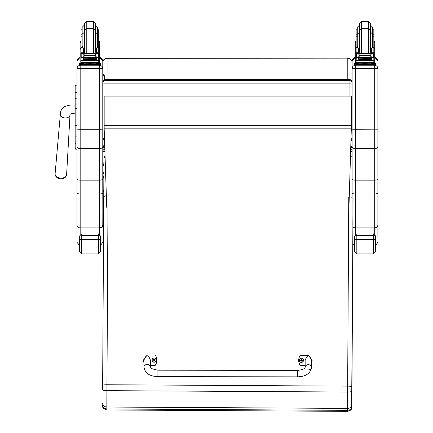 <?xml version="1.0" encoding="UTF-8"?>
<svg xmlns="http://www.w3.org/2000/svg" width="433" height="433" viewBox="0 0 433 433"><rect width="100%" height="100%" fill="white"/><g stroke="black" fill="none" stroke-linecap="round" stroke-linejoin="round"><path stroke-width="0.65" d="M104.44 140.108A2.149 2.127 0 0 1 102.783 138.04A2.149 0.325 0 0 0 104.38 138.354M104.932 96.018L104.932 83.125A2.149 0.325 180 0 1 102.783 82.8L102.783 139.859M102.783 82.8A2.149 2.127 0 0 1 104.932 80.679L104.932 79.704A2.149 2.127 180 0 0 102.783 81.826L102.783 62.46C103.043 59.841 104.472 58.395 107.081 58.136L347.796 58.136C350.405 58.395 351.834 59.841 352.094 62.46L352.094 138.755M351.076 138.316A2.149 0.325 180 0 0 352.094 138.04A2.149 2.149 0 0 1 351.028 139.897A2.149 2.127 180 0 0 352.094 138.04L352.094 82.8A2.149 2.127 180 0 0 349.945 80.679L349.945 83.125A2.149 0.325 0 0 0 352.094 82.8L352.094 81.826A2.149 2.127 0 0 0 349.945 79.704L104.932 79.677A2.149 2.149 0 0 0 102.783 81.826M349.945 96.018L349.945 83.125L104.932 83.125L104.932 80.679L349.945 80.679L349.945 79.704M104.932 79.677L349.945 79.677A2.149 2.149 0 0 1 352.094 81.826L352.094 137.066M350.865 145.272L351.726 146.906L352.094 149.726L352.094 61.215M351.726 147.583L350.79 147.583M104.694 147.583L103.151 147.583L103.649 145.824M102.783 144.92L102.783 149.726L103.151 147.583M351.726 146.906L350.811 146.906M104.672 146.906L103.151 146.906M103.92 166.418L102.783 162.142L102.783 171.371L103.877 174.218M102.783 175.127L103.85 178.575M102.783 181.725L102.865 227.975A0.861 0.855 -0 0 0 103.563 227.623M103.947 162.142L102.783 162.142L102.783 151.691L104.835 151.691M350.665 151.691L352.094 151.691M102.783 61.215L102.783 62.579C103.043 60.008 104.472 58.596 107.081 58.341L105.95 58.287M102.783 62.579L102.783 68.56C102.589 66.628 101.533 65.567 99.601 65.378L99.601 129.234L102.783 129.153L102.783 61.177A3.183 3.183 0 0 0 100.629 58.168L102.783 61.177M107.081 58.136L347.796 58.136L107.081 58.341L107.081 79.677M347.796 79.677L347.796 58.341C350.405 58.596 351.834 60.008 352.094 62.579L352.094 138.869L350.968 141.808M75.055 101.127L74.958 113.202C71.672 113.543 70.032 113.998 70.027 114.572L66.617 174.526A5.77 3.967 -175.9 0 1 60.864 178.125A5.77 3.967 -175.9 0 1 55.115 173.693C55.018 175.506 55.9 176.945 57.751 178.012A5.228 3.599 4.1 0 0 60.788 178.802A5.228 3.599 4.1 0 0 63.386 178.423C65.372 177.633 66.449 176.334 66.617 174.526M75.055 125.781L75.055 148.411A0.774 0.774 -0 0 0 75.829 149.185L76.987 149.19L75.829 149.185L75.829 125.694L76.987 125.694M75.055 143.599L75.916 142.744M75.055 125.824L75.055 141.564A0.774 0.411 0 0 0 75.829 141.975L76.987 141.975L76.987 136.092L75.829 136.092A0.774 0.411 -0 0 1 75.055 135.681L75.055 139.02M75.055 108.564L75.055 125.694L75.829 125.694L75.829 85.16A0.774 0.774 -0 0 0 75.055 85.934L75.055 108.564L76.987 108.564M75.055 85.934L75.055 90.735M75.055 98.572L75.055 92.749A0.774 0.411 0 0 1 75.829 92.337L76.987 92.337M75.077 148.6L75.055 148.416A0.774 0.774 -0 0 0 75.829 149.19L75.055 148.416A0.774 0.774 -0 0 0 75.829 149.19L75.629 149.163M102.783 68.603L80.17 68.685L80.17 65.378C78.238 65.567 77.177 66.628 76.987 68.56L76.987 136.092M377.885 68.603L377.885 68.56C377.695 66.628 376.634 65.567 374.707 65.378L374.707 68.685L377.885 68.603L377.885 178.807C377.7 179.641 376.64 180.096 374.707 180.177L355.276 180.177L355.276 129.234L352.094 129.153L352.094 178.807C352.283 179.641 353.344 180.096 355.276 180.177L355.276 193.989A3.183 1.142 180 0 1 352.094 192.847L352.094 224.803M377.885 129.153L355.276 129.234L355.276 68.685L374.707 68.685L374.707 148.514C376.634 148.422 377.695 147.891 377.885 146.928M377.885 236.764L377.885 178.807M377.885 150.96L377.885 229.799M377.885 68.56L377.885 150.338M377.885 192.847A3.183 1.142 0 0 1 374.707 193.989L374.707 148.514L355.276 148.514C353.344 148.422 352.283 147.891 352.094 146.928M352.094 68.603L355.276 68.685L355.276 65.378C353.344 65.567 352.283 66.628 352.094 68.56L352.094 129.153M352.094 61.177L354.243 58.168A3.183 3.183 180 0 0 352.094 61.177L352.094 68.56M352.094 178.807L352.094 192.847M104.169 128.823L104.169 96.018L351.309 96.018L351.309 128.823L104.169 128.823L106.74 207.375M348.938 207.375L351.309 128.823M351.309 96.104L104.169 96.104M143.951 362.702L143.415 360.094L147.182 355.065L155.241 355.076A8.866 8.757 -179.9 0 1 155.231 365.149L150.392 365.143M150.392 367.076L150.403 360.104C148.259 354.318 146.11 354.313 143.951 360.099L143.945 367.065A3.226 2.603 0.1 0 1 147.171 364.467A3.226 2.603 0.1 0 1 150.392 367.076C149.618 367.99 152.124 369.03 157.91 370.193L297.612 370.394L297.601 376.84C305.866 376.558 310.526 373.381 311.587 367.303L311.587 367.303A3.226 2.603 -179.9 0 0 308.366 364.694A3.226 2.603 -179.9 0 0 305.135 367.292L305.146 360.326C307.306 354.54 309.454 354.546 311.598 360.332L311.587 367.303A3.226 2.603 -179.9 0 1 308.356 369.901M150.392 365.306L155.231 365.311A8.866 8.757 0.1 0 0 156.849 360.283L156.849 360.115M143.415 360.094L143.951 362.87M305.141 365.36L300.302 365.355A8.866 8.757 -179.9 0 1 300.318 355.282L308.377 355.293L312.133 360.337L311.592 362.941M298.7 360.316L298.7 360.478A8.866 8.757 0.1 0 0 300.302 365.517L305.141 365.528M311.592 363.103L312.133 360.337M303.501 360.294A2.116 2.089 -179.9 0 1 301.384 362.41A2.116 2.089 -179.9 0 1 299.273 360.283M301.384 362.237A2.035 2.013 -179.9 0 1 299.625 359.217A2.035 2.013 -179.9 0 1 303.149 359.222A2.035 2.013 -179.9 0 1 301.384 362.237M301.465 360.949A1625.953 139.404 91 0 0 301.52 361.149L301.953 360.245L302.505 360.256A1.126 1.11 0.1 0 0 302.505 359.991L302.423 360.002A1625.953 390.095 0.2 0 1 302.12 360.142L301.465 359.498A0.742 0.731 -179.9 0 0 301.308 359.498A1625.953 140.617 -90.5 0 0 301.254 359.109L300.821 359.947A2.75 0.66 179.8 0 0 300.269 359.991A1.126 1.11 0.1 0 0 300.269 360.256L300.816 360.245L301.254 361.149A1625.953 138.841 -90.9 0 0 301.308 360.949A0.742 0.731 -179.9 0 0 301.465 360.949L301.953 360.31M300.816 360.245L301.308 360.949M302.505 359.991A2.75 0.66 -179.8 0 0 301.953 359.947L301.52 359.109A1625.953 141.185 90.6 0 0 301.465 359.498M301.46 360.797L301.953 360.245M300.269 359.991L300.35 359.996A1625.953 390.095 -0.2 0 0 300.654 360.142A0.742 0.731 -179.9 0 0 300.648 360.251M301.308 359.498L300.654 360.142M300.821 360.31L301.314 360.797M156.275 360.083A2.116 2.089 -179.9 0 1 154.159 362.199A2.116 2.089 -179.9 0 1 152.048 360.077M154.159 362.031A2.035 2.013 -179.9 0 1 152.4 359.011A2.035 2.013 -179.9 0 1 155.929 359.011A2.035 2.013 -179.9 0 1 154.159 362.031M154.24 360.743A1625.953 139.404 91 0 0 154.294 360.943L154.727 360.04L155.279 360.05A1.126 1.11 0.1 0 0 155.279 359.785L155.198 359.791A1625.953 390.095 0.2 0 1 154.895 359.937L154.24 359.287A0.742 0.731 -179.9 0 0 154.083 359.287A1625.953 140.617 -90.5 0 0 154.029 358.897L153.596 359.736A2.75 0.66 179.8 0 0 153.044 359.785A1.126 1.11 0.1 0 0 153.044 360.045L153.596 360.04L154.029 360.943A1625.953 138.841 -90.9 0 0 154.083 360.743A0.742 0.731 -179.9 0 0 154.24 360.743L154.727 360.099M153.596 360.04L154.083 360.743M155.279 359.785A2.75 0.66 -179.8 0 0 154.727 359.736L154.294 358.897A1625.953 141.185 90.6 0 0 154.24 359.287M154.235 360.586L154.727 360.04M153.044 359.785L153.125 359.791A1625.953 390.095 -0.2 0 0 153.428 359.937A0.742 0.731 -179.9 0 0 153.423 360.04M154.083 359.287L153.428 359.937M153.596 360.099L154.088 360.586M106.816 409.97C103.85 408.99 102.442 407.794 102.599 406.387L102.54 404.931C102.783 407.372 104.207 408.72 106.816 408.974L347.531 410.349L347.526 411.35L106.816 409.97L106.827 407.025L347.537 408.4L347.531 410.349C350.14 410.127 351.58 408.795 351.85 406.354L351.856 404.79C351.591 406.998 350.151 408.2 347.537 408.4L347.623 392.038L106.908 390.663L106.946 384.748A4.298 0.666 -179.7 0 0 102.643 385.386L102.621 389.673C102.87 390.257 104.299 390.588 106.908 390.663L106.827 407.025C104.212 406.793 102.789 405.575 102.551 403.367L102.551 403.372M103.969 158.543L103.747 196.479L103.969 158.543L104.965 155.447M103.747 196.479L102.643 385.386L103.747 196.479L106.339 195.564M347.526 411.35C352.348 410.008 351.006 408.893 351.628 408.411L352.922 226.87L351.85 406.354M351.856 404.79L351.932 391.102C351.672 391.681 350.232 391.995 347.623 392.038L347.656 386.128A4.298 0.666 0.3 0 1 351.953 386.815L353.057 197.908M352.094 197.264L349.263 196.88M352.094 156.578L350.551 155.398M102.783 127.502L102.783 145.023C103.065 146.094 103.606 146.094 104.391 145.023L104.391 140.119L104.391 145.023M104.391 75.986L104.391 79.748L104.391 75.986L103.584 75.196L102.783 75.986M83.445 51.884L84.505 53.492M95.265 53.492L96.326 51.884M81.041 60.084L80.137 60.084L80.137 48.426L81.041 48.426M83.445 57.351L81.15 57.54L81.041 60.901L98.729 60.901L98.729 57.741L98.21 57.167M96.326 57.351L96.326 59.911L96.121 57.351M83.65 57.351L83.65 59.911L83.445 57.54M83.693 58.98L96.077 58.98L96.077 58.585L83.693 58.796M83.693 59.386L96.077 59.386L96.077 59.012L83.693 59.207M83.693 59.754L96.077 59.754L96.077 59.402L83.693 59.575M98.729 53.568L98.729 52.848L97.658 53.892M98.729 47.565L97.046 47.565L97.614 45.519L97.614 34.277L97.614 39.95L98.729 39.95L98.729 52.853L96.326 52.853L96.326 53.492M98.729 57.741L98.729 57.113M81.664 53.589L98.107 53.589L95.899 54.26L95.13 55.229L84.641 55.229L83.872 54.26L81.664 53.589M81.415 57.096L97.544 57.351L95.899 56.653L95.13 55.229M95.13 55.7L84.641 55.7L83.872 56.653L82.227 57.351M83.445 53.492L83.445 52.75L81.041 52.75L81.041 53.568L81.041 34.223L82.156 34.223L82.156 27.322L82.156 45.519L82.725 47.565L81.041 47.565M81.041 57.113L81.041 57.741L81.041 57.113M98.729 48.426L99.633 48.426L99.633 60.084L98.729 60.084M96.326 52.853L96.326 48.209L97.046 47.565M98.323 57.113L98.913 57.113L98.913 53.752L98.107 53.589L98.913 53.568L98.583 53.762L98.583 57.01L98.913 56.961L97.544 57.351M80.857 56.961L81.188 57.01L81.188 53.762L80.857 53.752L80.857 56.961M96.375 63.121L96.375 63.765L89.885 63.862L83.396 63.765L83.396 63.121M89.885 63.862L89.885 63.218L82.389 63.023L82.389 62.498M97.382 62.498L97.382 63.023L89.885 63.218M96.077 57.351L83.693 57.351M98.356 57.096L98.913 57.096L98.913 56.766M82.156 39.95L81.041 39.95M98.729 39.95L98.729 29.807L97.614 29.807M83.445 52.75L83.445 48.209L82.725 47.565M83.445 52.853L81.041 52.848L82.113 53.892M81.15 57.54L81.561 57.167M81.041 60.901L81.041 62.379L98.729 62.379L98.729 60.593L81.041 60.593M84.641 55.7L84.641 55.229M96.375 63.575L100.629 63.629L100.629 64.322L79.142 64.322L79.142 63.629L79.142 64.49M79.142 63.629L83.396 63.575M96.375 63.608L98.886 63.635L96.375 63.689M83.396 63.689L80.884 63.662L83.396 63.608M95.931 64.317L98.886 64.29L95.931 64.317M80.884 64.317L83.84 64.29L80.884 64.317M100.629 64.322L100.629 65.183L98.48 65.237L79.142 65.183L79.142 64.322M100.629 63.629L100.629 64.49M93.539 53.492L93.539 28.6L86.232 28.6L84.511 30.321L84.511 51.17M86.232 53.492L86.232 21.65L93.539 21.65L93.539 28.6L95.26 30.321L95.26 51.17M98.729 38.916L98.729 44.079M81.041 44.079L81.041 38.916M96.326 51.462L95.26 51.484M84.511 51.484L83.445 51.462M98.773 41.438L99.633 41.438L99.633 48.426M96.326 51.43L95.26 51.457M84.511 51.457L83.445 51.43M80.137 48.426L80.137 41.438L80.998 41.438M82.156 29.807L81.041 29.807L81.041 34.223M99.633 57.221L100.629 57.27L100.629 58.823L99.633 58.872M100.629 57.962L99.633 58.011M80.137 58.011L79.142 57.962L79.142 57.27L80.137 57.221M80.137 58.872L79.142 58.823L79.142 57.962M100.629 57.27L100.629 58.13M79.142 57.27L79.142 58.13M95.26 24.876L95.26 31.825L95.26 23.371L93.539 21.65M86.232 21.65L84.511 23.371L84.511 31.825L84.511 24.876M98.729 36.762L97.614 36.762L97.614 27.322L95.466 25.174L95.466 32.129L97.614 34.277M81.041 37.124L81.041 31.966M98.729 31.966L98.729 37.124M358.551 51.884L359.612 53.492M370.372 53.492L371.433 51.884M356.142 60.084L355.244 60.084L355.244 48.426L356.142 48.426M358.551 57.351L356.256 57.54L356.142 60.901L373.836 60.901L373.836 57.741L373.316 57.167M371.433 57.351L371.433 59.911L371.222 57.351M358.757 57.351L358.757 59.911L358.551 57.54M358.8 58.98L371.178 58.98L371.178 58.585L358.8 58.796M358.8 59.386L371.178 59.386L371.178 59.012L358.8 59.207M358.8 59.754L371.178 59.754L371.178 59.402L358.8 59.575M373.836 53.568L373.836 52.848L372.764 53.892M373.836 47.565L372.153 47.565L372.721 45.519L372.721 34.277L372.721 39.95L373.836 39.95L373.836 52.853L371.433 52.853L371.433 53.492M373.836 57.741L373.836 57.113M373.43 57.113L372.651 57.351L371 56.653L370.237 55.7L371 54.26L373.214 53.589L356.781 53.584M356.516 57.096L372.651 57.351M370.237 55.7L359.742 55.7L358.979 56.653L357.333 57.351M356.77 53.589L358.979 54.26L359.742 55.7M358.551 53.492L358.551 52.75L356.142 52.75L356.142 53.568L356.142 34.223L357.263 34.223L357.263 27.322L357.263 45.519L357.831 47.565L356.142 47.565M356.142 57.113L356.142 57.741L356.142 57.113M373.836 48.426L374.74 48.426L374.74 60.084L373.836 60.084M371.433 52.853L371.433 48.209L372.153 47.565M355.964 56.961L356.294 57.01L356.294 53.762L355.964 53.752L355.964 56.961M373.203 53.584L374.02 53.568L373.69 53.762L373.69 57.01L374.02 56.961L374.02 53.752L373.214 53.589M371.482 63.121L371.482 63.765L364.992 63.862L358.502 63.765L358.502 63.121M364.992 63.862L364.992 63.218L357.496 63.023L357.496 62.498M372.488 62.498L372.488 63.023L364.992 63.218M371.178 57.351L358.8 57.351M373.463 57.096L374.02 57.096L374.02 56.766M357.263 39.95L356.142 39.95M373.836 39.95L373.836 29.807L372.721 29.807M358.551 52.75L358.551 48.209L357.831 47.565M358.551 52.853L356.142 52.848L357.22 53.892M356.256 57.54L356.662 57.167M356.142 60.901L356.142 62.379L373.836 62.379L373.836 60.593L356.142 60.593M371.482 63.575L375.736 63.629L375.736 64.322L354.243 64.322L354.243 63.629L354.243 64.49M354.243 63.629L358.502 63.575M371.482 63.608L373.993 63.635L371.482 63.689M358.502 63.689L355.991 63.662L358.502 63.608M371.038 64.317L373.993 64.29L371.038 64.317M355.991 64.317L358.946 64.29L355.991 64.317M375.736 64.322L375.736 65.183L373.587 65.237L354.243 65.183L354.243 64.322M375.736 63.629L375.736 64.49M368.645 53.492L368.645 28.6L361.339 28.6L359.617 30.321L359.617 51.17M361.339 53.492L361.339 21.65L368.645 21.65L368.645 28.6L370.367 30.321L370.367 51.17M373.836 38.916L373.836 44.079M356.142 44.079L356.142 38.916M371.433 51.462L370.367 51.484M359.617 51.484L358.551 51.462M373.879 41.438L374.74 41.438L374.74 48.426M371.433 51.43L370.367 51.457M359.617 51.457L358.551 51.43M355.244 48.426L355.244 41.438L356.099 41.438M357.263 29.807L356.142 29.807L356.142 34.223M374.74 57.221L375.736 57.27L375.736 58.823L374.74 58.872M375.736 57.962L374.74 58.011M355.244 58.011L354.243 57.962L354.243 57.27L355.244 57.221M355.244 58.872L354.243 58.823L354.243 57.962M375.736 57.27L375.736 58.13M354.243 57.27L354.243 58.13M370.367 24.876L370.367 31.825L370.367 23.371L368.645 21.65M361.339 21.65L359.617 23.371L359.617 31.825L359.617 24.876M373.836 36.762L372.721 36.762L372.721 27.322L370.572 25.174L370.572 32.129L372.721 34.277M356.142 37.124L356.142 31.966M373.836 31.966L373.836 37.124M63.397 178.418A5.228 3.599 4.1 0 0 64.782 177.671M103.568 226.508A0.861 0.855 180 0 1 102.865 226.876L102.783 178.807C102.594 179.641 101.533 180.096 99.601 180.177L99.601 148.514L80.17 148.514L80.17 129.234L99.601 129.234L99.601 148.514C101.533 148.422 102.589 147.891 102.783 146.928L102.783 129.153M102.783 178.807L102.783 146.928M80.17 235.936L80.17 227.877L99.601 227.877L99.601 180.177L80.17 180.177L80.17 148.514C78.238 148.422 77.177 147.891 76.987 146.928L76.987 178.807C77.177 179.641 78.238 180.096 80.17 180.177L80.17 193.989L99.601 193.989A3.183 1.142 0 0 0 102.783 192.847M76.987 178.807L76.987 236.764M76.987 224.803A3.183 3.074 0 0 0 80.17 227.877L80.17 193.989A3.183 1.142 0 0 1 76.987 192.847L76.987 150.96M76.987 150.338L76.987 149.19L75.829 149.19M76.987 61.177A3.183 3.183 0 0 1 79.142 58.168L76.987 61.177L76.987 68.56M76.987 68.603L80.17 68.685L80.17 129.234L76.987 129.153L76.987 146.928M99.601 234.35L100.516 236.488L100.526 251.73L100.526 236.743C100.949 236.386 100.234 235.99 98.372 235.568L98.372 240.028A2.149 2.084 0 0 0 100.526 237.944M79.569 237.663L79.569 251.73L81.718 253.879L81.718 239.655A2.149 1.992 180 0 1 79.569 237.663L79.569 236.748C79.147 236.386 79.861 235.99 81.718 235.568L98.372 235.568L98.372 233.88M374.707 234.35L375.622 236.488L375.627 251.73L375.627 236.743C376.055 236.386 375.335 235.99 373.479 235.568L373.479 240.028A2.149 2.084 0 0 0 375.627 237.944M354.676 237.663L354.676 251.73L356.824 253.879L356.824 239.655A2.149 1.992 180 0 1 354.676 237.663L354.676 236.748C354.248 236.386 354.968 235.99 356.824 235.568L373.479 235.568L373.479 233.88M352.094 149.726L350.725 149.726M104.77 149.726L102.783 149.726M75.829 85.16L76.987 85.16L75.829 85.16L75.055 85.94M75.055 98.583A0.774 0.411 -0 0 1 75.829 98.177L76.987 98.177M374.707 235.785L374.707 227.877L355.276 227.877L355.276 193.989L374.707 193.989L374.707 227.877A3.183 3.074 0 0 0 377.885 224.803M375.736 58.168A3.183 3.183 0 0 1 377.885 61.177L375.736 58.168M374.707 60.084L374.707 63.581M374.707 65.231L355.276 65.231M355.276 235.936L355.276 227.877A3.183 3.074 180 0 1 352.884 226.832M355.276 63.581L355.276 60.084M351.309 125.326L104.169 125.326M297.601 376.84L157.899 376.64L157.91 370.193M143.945 367.065L143.945 367.065C144.985 373.143 149.639 376.337 157.899 376.64M301.384 362.345A2.116 2.089 0.1 0 0 303.501 360.261A2.116 2.089 0.1 0 0 301.39 358.167A2.116 2.089 0.1 0 0 299.273 360.256A2.116 2.089 0.1 0 0 301.384 362.345M154.159 362.14A2.116 2.089 0.1 0 0 156.275 360.05A2.116 2.089 0.1 0 0 154.164 357.961A2.116 2.089 0.1 0 0 152.048 360.045A2.116 2.089 0.1 0 0 154.159 362.14M348.76 196.869L347.656 386.128L106.946 384.748L108.044 195.494M351.932 391.102L351.953 386.815M103.4 139.55A0.806 0.687 180 0 1 102.783 138.879M98.621 57.54L96.326 57.54M83.872 56.653L83.872 54.26M95.899 56.653L95.899 54.26M81.041 49.811L80.137 49.811M99.633 49.811L98.729 49.811M98.729 52.75L96.326 52.75M84.462 63.927L95.309 63.927M81.29 64.382L81.29 65.237M98.48 64.382L98.48 65.237M96.326 50.688L95.466 50.867L95.26 32.129M84.511 25.174L84.511 50.867M97.614 34.223L98.729 34.223M98.773 42.418L99.633 42.418M80.137 42.418L80.998 42.418M373.728 57.54L371.433 57.54M358.979 56.653L358.979 54.26M370.237 55.229L359.742 55.229M371 56.653L371 54.26M356.142 49.811L355.244 49.811M374.74 49.811L373.836 49.811M373.836 52.75L371.433 52.75M359.569 63.927L370.415 63.927M356.391 64.382L356.391 65.237M373.587 64.382L373.587 65.237M371.433 50.688L370.572 50.867L370.367 32.129M359.617 25.174L359.617 50.867M372.721 34.223L373.836 34.223M373.879 42.418L374.74 42.418M355.244 42.418L356.099 42.418M74.958 105.143C71.921 104.613 68.425 105.132 64.474 106.702C61.87 108.228 60.496 110.74 60.349 114.236A4.833 3.329 4.1 0 0 60.837 115.93A4.833 3.329 4.1 0 0 65.166 117.955A4.833 3.329 4.1 0 0 69.994 114.934M99.601 235.785L99.601 227.877A3.183 3.074 0 0 0 102.783 224.803M99.601 60.084L99.601 63.581M99.601 65.231L80.17 65.231M80.17 63.581L80.17 60.084M79.569 237.944A2.149 2.084 -0 0 0 81.718 240.028L98.372 240.028L98.372 253.879L100.526 251.73M100.526 237.663A2.149 1.992 180 0 1 98.372 239.655L81.718 239.655L81.718 233.88M354.676 237.944A2.149 2.084 -0 0 0 356.824 240.028L373.479 240.028L373.479 253.879L375.627 251.73M375.627 237.663A2.149 1.992 180 0 1 373.479 239.655L356.824 239.655L356.824 233.88M103.725 204.122L102.865 203.261L102.783 226.876M102.783 138.04A2.149 2.149 0 0 0 104.44 140.135M102.783 171.371L102.783 162.142M103.768 192.376L102.783 188.95M347.796 58.136L348.884 58.276M375.627 245.376L377.885 242.328M354.676 245.451L352.819 244.353M305.135 367.292C305.065 368.743 302.559 369.777 297.612 370.394M303.501 360.321L303.501 360.261C304.199 358.556 299.95 356.727 299.273 360.256L299.273 360.316M156.275 360.115L156.275 360.05C156.973 358.351 152.73 356.521 152.048 360.045L152.048 360.11M102.643 385.386L102.621 389.673M104.391 75.266C104.077 74.189 103.541 74.189 102.783 75.266M83.693 57.621L96.077 57.621M80.857 57.113L81.447 57.113M81.041 36.762L82.156 36.762M80.857 53.568L81.723 53.568M98.047 53.568L98.913 53.568M94.962 63.786L95.363 63.938M84.408 63.938L84.803 63.786M95.054 53.492L95.26 52.674M84.716 53.492L84.511 52.674M84.511 32.129L82.156 34.277M83.445 50.688L84.305 50.867M84.305 25.174L82.156 27.322M358.8 57.621L371.178 57.621M355.964 57.113L356.548 57.113M356.142 36.762L357.263 36.762M355.964 53.568L356.824 53.568M373.154 53.568L374.02 53.568M370.069 63.786L370.469 63.938M359.514 63.938L359.91 63.786M370.155 53.492L370.367 52.674M359.823 53.492L359.617 52.674M359.617 32.129L357.263 34.277M358.551 50.688L359.412 50.867M359.412 25.174L357.263 27.322M60.349 114.236L55.115 173.693M57.746 178.012A6.988 6.988 0 0 0 63.391 178.418M100.526 245.376L102.783 242.328M79.569 245.451L76.987 242.328M80.17 234.691L79.569 236.737M98.372 253.879L81.718 253.879M355.276 234.691L354.676 236.737M373.479 253.879L356.824 253.879M102.865 228.007L103.725 227.146"/></g></svg>

